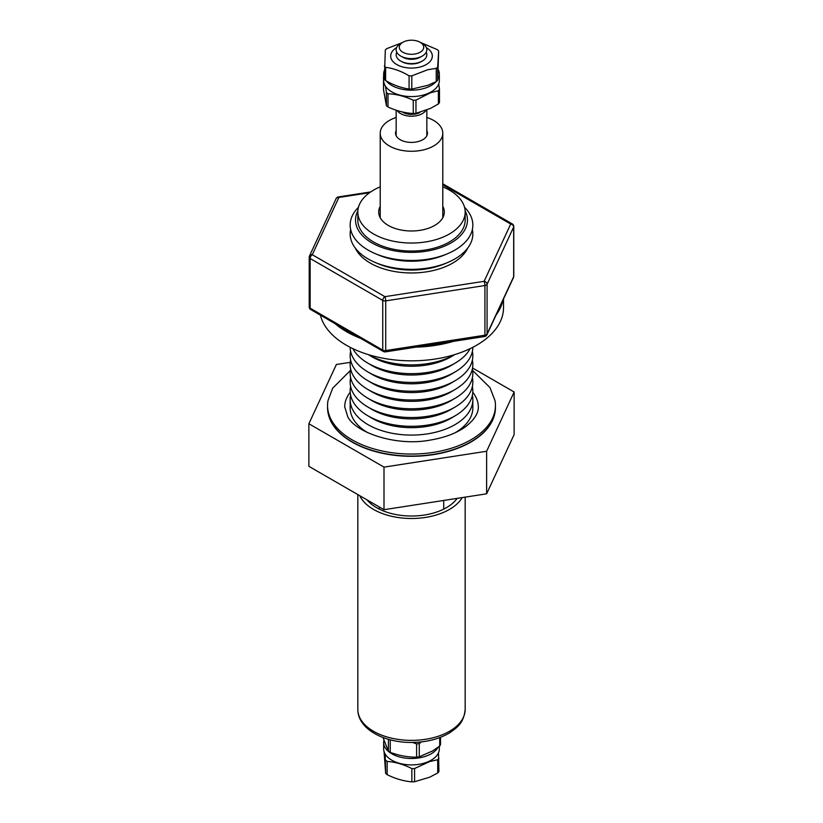 <?xml version="1.0" encoding="UTF-8"?>
<svg xmlns="http://www.w3.org/2000/svg" width="823" height="823" viewBox="0 0 823 823"><rect width="100%" height="100%" fill="white"/><g stroke="black" fill="none" stroke-linecap="round" stroke-linejoin="round"><path stroke-width="1.23" d="M472.639 370.484L489.932 387.53L495.014 400.636A83.946 48.464 180 0 1 495.446 405.585A83.946 48.464 180 0 1 425.738 453.35A83.946 48.464 180 0 1 332.379 421.777A83.946 48.464 180 0 1 327.554 405.585A83.946 48.464 180 0 1 327.986 400.636L332.677 388.178L350.361 370.484M421.417 741.893L419.267 743.591L419.267 756.821L432.631 750.926L439.708 746.05A30.06 17.355 0 0 0 440.531 744.548L440.531 737.315M383.034 737.531L388.405 751.162A30.06 17.355 0 0 0 390.236 752.325C399.021 755.627 407.807 757.232 416.613 757.16L416.613 743.92L412.621 742.449M416.613 743.92A30.06 17.355 0 0 0 419.267 743.591M416.613 757.16A30.06 17.355 0 0 0 419.267 756.821M439.348 746.338L439.348 748.827A27.848 16.079 180 0 1 431.19 760.195A27.848 16.079 180 0 1 400.842 763.682A27.848 16.079 180 0 1 383.652 748.827L383.652 742.418A27.848 16.079 180 0 1 383.899 740.268M437.99 747.377A27.848 16.079 180 0 1 431.19 753.786A27.848 16.079 180 0 1 400.842 757.273A27.848 16.079 180 0 1 383.652 742.418M437.713 772.992L437.713 759.763L429.699 761.563L414.576 768.528L414.576 781.757L429.699 777.179L437.713 772.992A30.06 17.355 0 0 0 438.926 771.593L438.494 752.788M384.074 751.605L385.648 773.353L385.164 754.063M385.648 760.123A30.06 17.355 0 0 0 387.139 761.429L387.139 774.669C395.369 778.753 403.609 781.14 411.86 781.85A30.06 17.355 0 0 0 414.576 781.757M411.86 781.85L411.86 768.62C403.63 764.392 395.39 762.005 387.139 761.429M411.86 768.62A30.06 17.355 0 0 0 414.576 768.528M385.648 773.353A30.06 17.355 0 0 0 387.139 774.669M367.027 499.89A49.38 28.507 0 0 0 412.94 516.011A49.38 28.507 0 0 0 457.146 498.378M425.892 110.416A15.339 8.858 180 0 1 420.82 114.387A15.339 8.858 180 0 1 397.18 110.519M401.902 111.815L403.044 112.442A12.211 7.047 0 0 0 418.917 112.957A12.211 7.047 0 0 0 419.956 112.442L419.956 112.442M415.965 113.337L430.604 108.348L438.371 103.955L438.371 90.725L430.604 92.742L415.965 100.108L415.965 113.337A30.06 17.355 0 0 1 413.259 113.502L413.259 100.272C404.844 96.27 396.419 94.1 387.993 93.76L387.993 106.99C396.398 110.848 404.823 113.018 413.259 113.502M383.652 76.416A30.06 17.355 0 0 0 383.528 76.601L383.528 89.83L386.399 105.714A30.06 17.355 0 0 0 387.993 106.99M386.399 105.714L386.399 92.485L385.483 86.24M386.399 92.485A30.06 17.355 0 0 0 387.993 93.76M413.259 100.272A30.06 17.355 0 0 0 415.965 100.108M438.381 69.883A27.848 16.079 180 0 1 439.348 74.101L439.348 80.51A27.848 16.079 180 0 1 431.19 91.878A27.848 16.079 180 0 1 400.842 95.365A27.848 16.079 180 0 1 383.652 80.51L383.652 74.101A27.848 16.079 180 0 1 384.341 70.531M436.036 81.693A27.848 16.079 180 0 1 431.19 85.469A27.848 16.079 180 0 1 386.337 80.983M384.341 77.671A27.848 16.079 180 0 1 383.652 74.101M411.798 89.09L427.775 85.335L436.241 81.59L436.241 68.36L427.775 69.718L411.798 75.86L411.798 89.09A30.06 17.355 0 0 1 409.082 89.028L409.082 75.798C401.274 71.148 393.445 68.33 385.617 67.332L385.617 80.561C393.435 85.078 401.254 87.896 409.082 89.028M402.19 42.652L386.759 48.65A30.06 17.355 0 0 0 385.318 49.977L384.341 79.173A30.06 17.355 0 0 0 385.617 80.561M396.593 47.672A20.812 12.016 0 0 0 395.884 64.009A20.812 12.016 0 0 0 424.04 65.655A20.812 12.016 0 0 0 426.407 47.672M384.341 65.943A30.06 17.355 0 0 0 385.617 67.332M409.082 75.798A30.06 17.355 0 0 0 411.798 75.86M422.127 61.159L421.006 61.776A13.713 7.921 180 0 1 419.833 62.353A13.713 7.921 180 0 1 401.994 61.776L400.873 61.159A15.339 8.858 0 0 0 420.82 61.797A15.339 8.858 0 0 0 422.127 61.159A15.339 8.858 0 0 0 426.211 52.261M403.044 42.168L400.873 43.372A15.339 8.858 0 0 0 400.873 56.149L403.044 57.343A12.211 7.047 0 0 0 418.917 57.857A12.211 7.047 0 0 0 419.956 57.343L422.127 56.149A15.339 8.858 0 0 0 422.127 43.372L419.956 42.168A12.211 7.047 0 0 0 404.083 41.664A12.211 7.047 0 0 0 403.044 42.168A12.211 7.047 0 0 0 402.241 51.849A12.211 7.047 0 0 0 418.917 52.847A12.211 7.047 0 0 0 419.956 42.168M400.873 56.149A15.339 8.858 0 0 0 420.82 56.787A15.339 8.858 0 0 0 422.127 56.149M472.793 392.242A67.013 38.691 180 0 1 474.655 394.947A67.013 38.691 180 0 1 477.916 402.745L478.358 406.583C478.389 410.039 477.834 417.148 465.468 426.777C456.508 433.217 444.739 437.661 430.162 440.099C395.832 446.683 355.166 432.322 347.707 416.644L344.642 406.583L345.084 402.745A67.013 38.691 180 0 1 350.207 392.242M495.446 405.585L495.446 407.58A83.946 48.464 180 0 1 495.014 412.529A83.946 48.464 180 0 1 421.489 455.705A83.946 48.464 180 0 1 332.379 423.783A83.946 48.464 180 0 1 327.986 412.529A83.946 48.464 180 0 1 327.554 407.58L327.554 405.585M328.161 413.403A83.895 48.434 0 0 0 328.346 414.288A83.895 48.434 0 0 0 332.43 424.061A83.895 48.434 0 0 0 420.203 456.045A83.895 48.434 0 0 0 494.654 414.288A83.895 48.434 0 0 0 494.839 413.403M355.33 248.145A58.186 33.589 0 0 0 370.36 263.134A58.186 33.589 0 0 0 467.67 248.145M334.91 323.521A92.011 53.125 0 0 0 346.442 331.638A92.011 53.125 0 0 0 360.505 338.294M320.394 315.137A92.011 53.125 0 0 0 346.442 345.269A92.011 53.125 0 0 0 446.714 356.781A92.011 53.125 0 0 0 503.511 307.699L503.511 299.016M496.115 314.942A92.011 53.125 0 0 0 502.853 300.436M416.057 347.141A92.011 53.125 0 0 0 453.504 341.339M455.222 432.713A61.344 35.42 0 0 0 472.844 407.869L472.844 399.68A61.344 35.42 180 0 1 434.976 432.394A61.344 35.42 180 0 1 368.128 424.719A61.344 35.42 180 0 1 350.156 399.68A61.344 35.42 180 0 1 350.629 395.287M472.371 395.287A61.344 35.42 180 0 1 472.844 399.68M464.532 207.262A61.344 35.42 180 0 1 447.712 253.649L444.533 254.986A55.964 32.313 180 0 1 378.467 254.986L375.288 253.649A61.344 35.42 180 0 1 368.128 250.099A61.344 35.42 180 0 1 358.468 207.262M447.712 253.649A61.344 35.42 180 0 1 375.288 253.649M472.361 229.483A61.344 35.42 180 0 1 447.712 262.496A61.344 35.42 180 0 1 375.288 262.496A61.344 35.42 180 0 1 368.128 258.957A61.344 35.42 180 0 1 350.639 229.483M447.712 262.496L444.533 263.844A55.964 32.313 180 0 1 378.467 263.844L375.288 262.496M454.718 354.6A61.344 35.42 180 0 1 368.282 354.6M454.749 354.59L451.745 356.39A55.964 32.313 180 0 1 371.924 356.781A55.964 32.313 180 0 1 371.255 356.39L368.251 354.59M470.139 348.643A61.344 35.42 180 0 1 455.603 362.861A61.344 35.42 180 0 1 368.128 363.282A61.344 35.42 180 0 1 367.397 362.861A61.344 35.42 180 0 1 352.861 348.643M455.603 362.861L451.745 365.165A55.964 32.313 180 0 1 371.924 365.556A55.964 32.313 180 0 1 371.255 365.165L367.397 362.861M472.844 347.296A61.344 35.42 180 0 1 455.603 371.636A61.344 35.42 180 0 1 368.128 372.058A61.344 35.42 180 0 1 367.397 371.636A61.344 35.42 180 0 1 350.156 347.296M455.603 371.636L451.745 373.94A55.964 32.313 180 0 1 371.924 374.331A55.964 32.313 180 0 1 371.255 373.94L367.397 371.636M472.371 351.411A61.344 35.42 180 0 1 455.603 380.411A61.344 35.42 180 0 1 368.128 380.843A61.344 35.42 180 0 1 367.397 380.411A61.344 35.42 180 0 1 350.629 351.411M455.603 380.411L451.745 382.716A55.964 32.313 180 0 1 371.924 383.106A55.964 32.313 180 0 1 371.255 382.716L367.397 380.411M472.371 360.186A61.344 35.42 180 0 1 455.603 389.186A61.344 35.42 180 0 1 368.128 389.618A61.344 35.42 180 0 1 367.397 389.186A61.344 35.42 180 0 1 350.629 360.186M455.603 389.186L451.745 391.491A55.964 32.313 180 0 1 371.924 391.882A55.964 32.313 180 0 1 371.255 391.491L367.397 389.186M472.371 368.961A61.344 35.42 180 0 1 455.603 397.962A61.344 35.42 180 0 1 368.128 398.394A61.344 35.42 180 0 1 367.397 397.962A61.344 35.42 180 0 1 350.629 368.961M455.603 397.962L451.745 400.266A55.964 32.313 180 0 1 371.924 400.657A55.964 32.313 180 0 1 371.255 400.266L367.397 397.962M472.371 377.736A61.344 35.42 180 0 1 455.603 406.737A61.344 35.42 180 0 1 368.128 407.169A61.344 35.42 180 0 1 367.397 406.737A61.344 35.42 180 0 1 350.629 377.736M455.603 406.737L451.745 409.041A55.964 32.313 180 0 1 371.924 409.442A55.964 32.313 180 0 1 371.255 409.041L367.397 406.737M472.371 386.512A61.344 35.42 180 0 1 455.603 415.512A61.344 35.42 180 0 1 368.128 415.944A61.344 35.42 180 0 1 367.397 415.512A61.344 35.42 180 0 1 350.629 386.512M455.603 415.512L451.745 417.827A55.964 32.313 180 0 1 371.924 418.218A55.964 32.313 180 0 1 371.255 417.827L367.397 415.512M465.129 210.811A55.964 32.313 180 0 1 440.161 247.805A55.964 32.313 180 0 1 371.924 242.898A55.964 32.313 180 0 1 357.871 210.811M442.784 206.316A32.817 18.95 180 0 1 444.317 212.036A32.817 18.95 180 0 1 398.949 229.545A32.817 18.95 180 0 1 378.683 212.036A32.817 18.95 180 0 1 380.216 206.316M442.784 186.862A53.67 30.986 180 0 1 465.17 212.036L465.17 220.05A53.67 30.986 180 0 1 390.976 248.69A53.67 30.986 180 0 1 357.83 220.05L357.83 212.036A53.67 30.986 180 0 1 380.216 186.862M465.17 212.036A53.67 30.986 180 0 1 390.976 240.676A53.67 30.986 180 0 1 357.83 212.036M426.839 130.672A15.946 9.207 180 0 1 427.446 133.203A15.946 9.207 180 0 1 413.753 142.317A15.946 9.207 180 0 1 396.192 135.774A15.946 9.207 180 0 1 395.554 133.203A15.946 9.207 180 0 1 396.161 130.672M426.839 117.463A31.284 18.065 180 0 1 441.54 128.151A31.284 18.065 180 0 1 442.784 133.203A31.284 18.065 180 0 1 415.924 151.082A31.284 18.065 180 0 1 381.461 138.254A31.284 18.065 180 0 1 380.216 133.203A31.284 18.065 180 0 1 396.161 117.463M350.279 362.346L336.37 364.496L308.872 423.752L308.872 466.322L384.002 509.694L486.63 493.821L514.128 434.575L514.128 391.995L472.556 367.994M308.872 423.752L384.002 467.125L486.63 451.251L486.63 493.821M384.002 467.125L384.002 509.694M486.63 451.251L514.128 391.995M350.156 399.68L350.156 407.869A61.344 35.42 0 0 0 367.778 432.713M336.093 198.672A3.066 2.418 24.9 0 1 338.881 197.458A3.066 0.648 81.2 0 0 338.407 196.934A3.066 3.066 0 0 0 336.093 198.672L309.51 255.943A3.066 3.066 0 0 0 309.222 257.239A3.066 1.769 0 0 1 309.335 256.776A3.066 2.418 24.9 0 1 309.51 255.943A3.066 2.418 24.9 0 1 312.298 254.729L384.917 296.661L484.119 281.312L510.702 224.041A3.066 2.418 24.9 0 1 513.665 227.004A3.066 1.769 0 0 0 513.778 226.541A3.066 3.066 0 0 0 512.235 223.887A3.066 1.769 -60 0 0 510.702 224.041L442.784 184.825M309.222 306.917A3.066 3.066 0 0 0 310.765 309.582L383.384 351.503A3.066 1.769 120 0 1 382.746 350.104L382.746 300.416A3.066 1.769 0 0 0 385.709 300.879L385.709 350.557A3.066 0.648 81.2 0 1 385.39 351.884L484.593 336.535A3.066 0.648 81.2 0 0 484.922 335.218A3.066 1.769 0 0 0 486.29 334.755A3.066 1.769 0 0 0 487.082 333.963L513.665 276.682L513.665 227.004L487.082 284.274A3.066 1.769 0 0 1 486.29 285.067A3.066 1.769 0 0 1 484.922 285.53L385.709 300.879A3.066 0.648 81.2 0 0 384.917 296.661A3.066 1.769 120 0 0 382.746 300.416L310.127 258.484A3.066 1.769 0 0 1 309.222 257.239L309.222 306.917A3.066 1.769 0 0 0 310.127 308.172L382.746 350.104A3.066 1.769 0 0 0 385.709 350.557L484.922 335.218L484.922 285.53A3.066 0.648 81.2 0 0 484.119 281.312A3.066 2.418 24.9 0 1 487.082 284.274L487.082 333.963A3.066 2.418 24.9 0 1 486.907 334.796L513.49 277.516A3.066 3.066 0 0 0 513.778 276.23A3.066 1.769 0 0 1 513.665 276.682A3.066 2.418 24.9 0 1 513.49 277.516M396.789 52.261A15.339 8.858 0 0 0 400.873 61.159M436.241 68.36A30.06 17.355 0 0 0 437.682 67.033L437.682 80.263L438.659 51.067L437.682 67.033M438.659 51.067A30.06 17.355 0 0 0 437.383 49.678L420.46 42.446M436.241 81.59A30.06 17.355 0 0 0 437.682 80.263M439.348 74.101A27.848 16.079 180 0 1 437.754 79.461M438.371 90.725A30.06 17.355 0 0 0 439.472 89.296L439.472 102.525A30.06 17.355 0 0 1 438.371 103.955M438.71 83.946L439.472 89.296M402.138 111.866A15.339 8.858 0 0 0 415.821 113.348M359.723 495.683A53.67 30.986 0 0 0 409.772 518.48A53.67 30.986 0 0 0 462.259 497.596M437.713 759.763A30.06 17.355 0 0 0 438.926 758.364M390.236 739.815L390.236 752.325M388.405 751.162L388.405 739.311M439.708 746.05L439.708 737.624M357.892 710.907A53.67 30.986 180 0 1 357.83 709.385L357.902 711.175C359.25 729.62 384.639 742.747 411.706 742.449C426.191 742.315 438.69 739.208 449.183 733.108C457.259 727.553 463.822 723.15 465.17 709.385A53.67 30.986 180 0 1 412.807 740.371A53.67 30.986 180 0 1 357.892 710.907M369.548 192.716L338.881 197.458L312.298 254.729A3.066 1.769 -60 0 0 310.127 258.484L310.127 308.172A3.066 1.769 -60 0 0 310.765 309.582M357.83 494.582L357.83 709.385M426.839 135.733L426.839 110.035M495.014 412.529L494.654 414.288M379.3 506.978L379.3 509.118M380.216 133.203L380.216 217.766M442.784 133.203L442.784 217.766M443.7 500.466L443.7 509.118M442.784 183.786L512.235 223.887M338.407 196.934L370.638 191.944M513.778 226.541L513.778 276.23M484.593 336.535A3.066 3.066 0 0 0 486.907 334.796M383.384 351.503A3.066 3.066 0 0 0 385.39 351.884M327.986 412.529L328.346 414.288M396.161 135.733L396.161 110.21M465.17 497.143L465.17 709.385"/></g></svg>
